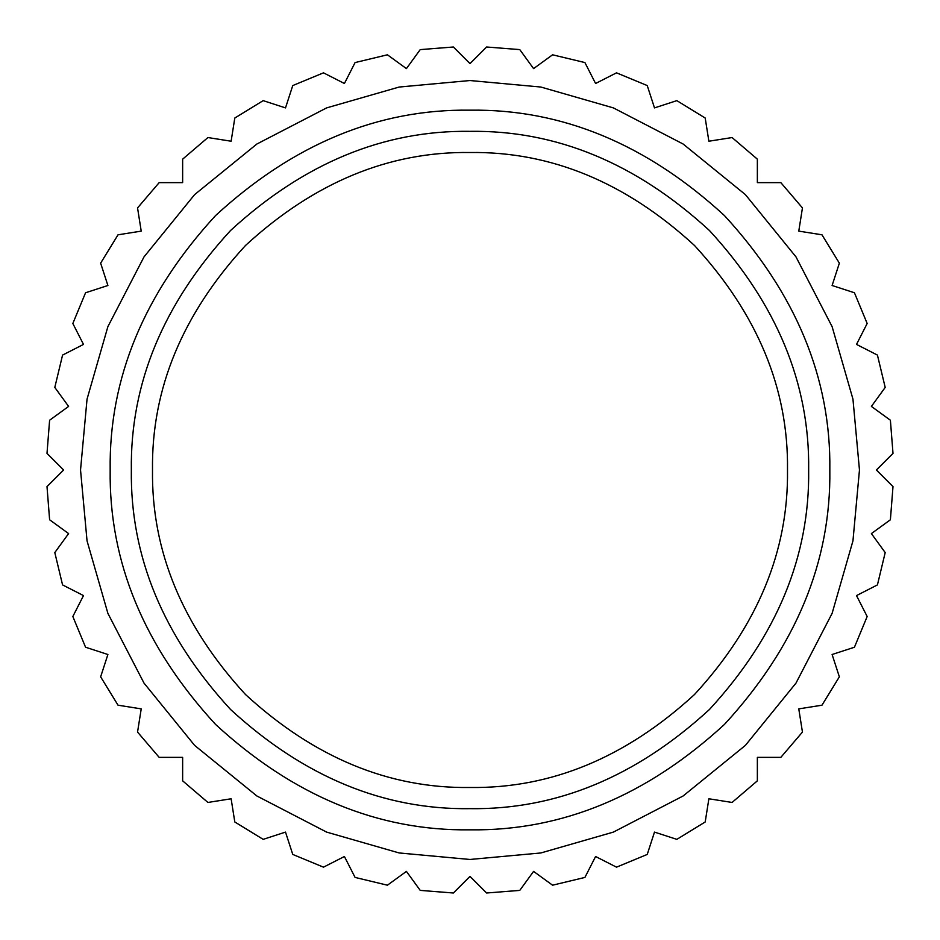 <?xml version="1.0" encoding="UTF-8"?>
<svg xmlns="http://www.w3.org/2000/svg" width="940" height="940" viewBox="0 0 940 940"><rect width="100%" height="100%" fill="white"/><g stroke="black" fill="none" stroke-linecap="round" stroke-linejoin="round"><path stroke-width="1.41" d="M552.579 54.802L533.579 68.608L519.773 49.608L486.603 47L470 63.603L453.397 47L420.227 49.608L406.421 68.608L387.421 54.802L355.085 62.569L344.416 83.496L323.489 72.838L292.763 85.563L285.502 107.9L263.165 100.639L234.8 118.029L231.123 141.223L207.928 137.546L182.642 159.154L182.642 182.642L159.154 182.642L137.546 207.928L141.223 231.123L118.029 234.8L100.639 263.165L107.9 285.502L85.563 292.763L72.838 323.489L83.496 344.416L62.569 355.085L54.802 387.421L68.608 406.421L49.608 420.227L47 453.397L63.603 470L47 486.603L49.608 519.773L68.608 533.579L54.802 552.579L62.569 584.915L83.496 595.584L72.838 616.511L85.563 647.237L107.9 654.499L100.639 676.835L118.029 705.2L141.223 708.877L137.546 732.072L159.154 757.358L182.642 757.358L182.642 780.846L207.928 802.455L231.123 798.777L234.8 821.971L263.165 839.361L285.502 832.1L292.763 854.437L323.489 867.162L344.416 856.505L355.085 877.431L387.421 885.198L406.421 871.392L420.227 890.391L453.397 893L470 876.397L486.603 893L519.773 890.391L533.579 871.392L552.579 885.198L584.915 877.431L595.584 856.505L616.511 867.162L647.237 854.437L654.499 832.1L676.835 839.361L705.2 821.971L708.877 798.777L732.072 802.455L757.358 780.846L757.358 757.358L780.846 757.358L802.455 732.072L798.777 708.877L821.971 705.2L839.361 676.835L832.1 654.499L854.437 647.237L867.162 616.511L856.505 595.584L877.431 584.915L885.198 552.579L871.392 533.579L890.391 519.773L893 486.603L876.397 470L893 453.397L890.391 420.227L871.392 406.421L885.198 387.421L877.431 355.085L856.505 344.416L867.162 323.489L854.437 292.763L832.1 285.502L839.361 263.165L821.971 234.8L798.777 231.123L802.455 207.928L780.846 182.642L757.358 182.642L757.358 159.154L732.072 137.546L708.877 141.223L705.2 118.029L676.835 100.639L654.499 107.9L647.237 85.563L616.511 72.838L595.584 83.496L584.915 62.569L552.579 54.802M808.659 470C809.822 383.567 776.757 303.749 709.465 230.535C636.251 163.243 556.433 130.178 470 131.341C383.567 130.178 303.749 163.243 230.535 230.535C163.243 303.749 130.178 383.567 131.341 470C130.178 556.433 163.243 636.251 230.535 709.465C303.749 776.757 383.567 809.822 470 808.659C556.433 809.822 636.251 776.757 709.465 709.465C776.757 636.251 809.822 556.433 808.659 470M859.466 470L852.956 540.864L832.111 613.362L795.98 683.121L745.385 745.385L683.121 795.98L613.362 832.111L540.864 852.956L470 859.466L399.136 852.956L326.638 832.111L256.879 795.98L194.615 745.385L144.02 683.121L107.888 613.362L87.044 540.864L80.535 470L87.044 399.136L107.888 326.638L144.02 256.879L194.615 194.615L256.879 144.02L326.638 107.888L399.136 87.044L470 80.535L540.864 87.044L613.362 107.888L683.121 144.02L745.385 194.615L795.98 256.879L832.111 326.638L852.956 399.136L859.466 470L852.956 540.864L832.111 613.362L795.98 683.121L745.385 745.385L683.121 795.98L613.362 832.111L540.864 852.956L470 859.466M829.832 470C831.066 378.162 795.933 293.351 724.434 215.566C646.65 144.067 561.838 108.934 470 110.168C378.162 108.934 293.351 144.067 215.566 215.566C144.067 293.351 108.934 378.162 110.168 470C108.934 561.838 144.067 646.65 215.566 724.434C293.351 795.933 378.162 831.066 470 829.832C561.838 831.066 646.65 795.933 724.434 724.434C795.933 646.65 831.066 561.838 829.832 470M787.497 470C788.578 551.028 757.581 625.864 694.507 694.507C625.864 757.581 551.028 788.578 470 787.497C388.972 788.578 314.136 757.581 245.493 694.507C182.419 625.864 151.422 551.028 152.503 470C151.422 388.972 182.419 314.136 245.493 245.493C314.136 182.419 388.972 151.422 470 152.503C551.028 151.422 625.864 182.419 694.507 245.493C757.581 314.136 788.578 388.972 787.497 470"/></g></svg>
